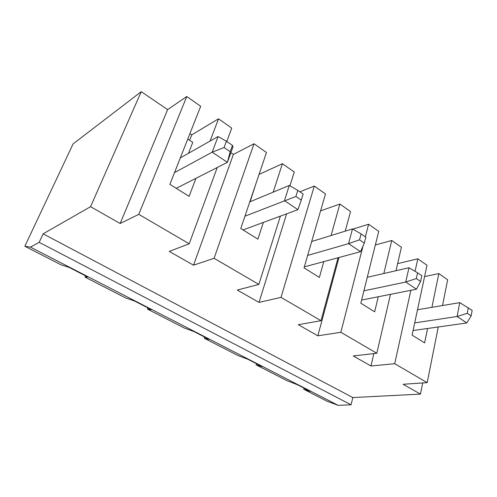 <?xml version="1.0" encoding="UTF-8"?>
<svg xmlns="http://www.w3.org/2000/svg" width="497" height="497" viewBox="0 0 497 497"><rect width="100%" height="100%" fill="white"/><g stroke="black" fill="none" stroke-linecap="round" stroke-linejoin="round"><path stroke-width="0.75" d="M415.057 271.312L417.809 258.807L427.01 265.261L412.094 335.108L424.612 342.899L427.569 328.48M195.955 178.317L189.115 196.358L169.868 184.381L200.695 106.296L186.766 96.517L167.626 109.626L141.247 91.665L73.09 143.906L24.85 246.257L61.056 264.82L69.17 267.429L87.839 277.028L85.037 277.121L125.635 297.933L134.594 301.052L151.504 309.749L147.404 309.097L184.331 328.032L193.948 331.561L209.343 339.47L204.174 338.208L237.914 355.51L248.046 359.356L262.105 366.587L256.079 364.823L287.024 380.69L297.548 384.796L310.445 391.431L303.71 389.244L326.964 401.172L338.115 405.335L351.075 404.819L352.814 397.563L420.456 394.115L422.705 382.957M303.71 389.244L304.015 388.126M420.456 394.115L403.098 384.256L427.19 382.659L438.261 326.976M226.806 141.502L231.732 128.102L218.512 118.814L191.774 134.867L189.916 133.612M230.881 152.716L233.391 154.424L254.023 143.757L266.473 152.504L240.778 228.508L257.906 239.163L263.348 222.42M289.925 185.847L294.28 172.03L282.426 163.706L259.074 174.397M323.796 261.608L319.385 277.419L304.04 267.871L325.492 193.954L314.29 186.089L299.902 191.811M345.235 231.155L350.54 211.548L339.855 204.043L320.584 210.858M345.359 230.683L345.8 230.981M378.26 296.752L374.657 311.812L360.828 303.207L378.733 231.353L368.606 224.24L352.82 229.111M395.972 270.722L401.414 247.289L391.735 240.486L375.334 244.99M417.809 258.807L397.619 263.634M442.523 305.537L447.648 279.761L438.832 273.567L424.587 276.599M427.19 382.659L394.705 363.705L370.961 365.997L353.274 355.951L376.807 353.255L340.861 332.282L363.009 246.04M352.814 397.563L43.115 233.838L90.553 206.696L120.15 223.507L138.775 214.344L189.208 243.778L169.235 251.395L193.519 265.193L214.095 258.303L258.85 284.421L237.293 290.055L259.012 302.4L281.01 297.355L321 320.689L298.287 324.709L317.838 335.817L340.861 332.282M24.85 246.257L30.479 247.146L39.176 242.331L43.115 233.838M90.553 206.696L141.247 91.665M338.115 405.335L30.479 247.146M85.037 277.121L85.571 275.86M189.208 243.778L217.251 167.501M193.519 265.193L233.391 154.424M218.512 118.814L210.082 141.055M138.775 214.344L186.766 96.517M120.15 223.507L167.626 109.626M147.404 309.097L147.864 307.873M204.174 338.208L204.578 337.022M256.079 364.823L256.427 363.667M438.832 273.567L431.912 307.326M351.075 404.819L39.176 242.331M466.776 322.969L457.122 316.496L467.292 313.284L471.15 315.912L466.776 322.969L413.075 330.517M414.703 322.895L457.122 316.496L459.737 302.642L417.505 309.755M394.705 363.705L410.87 290.316M370.961 365.997L373.862 353.597M471.15 315.912L472.15 310.352L459.737 302.642M468.311 307.711L467.292 313.284M365.37 236.864L368.606 224.24M317.838 335.817L338.991 257.496M281.01 297.355L314.29 186.089M259.012 302.4L286.614 213.828M297.796 190.363L295.908 196.47L301.281 200.136L303.139 194.035L297.796 190.363L289.273 185.474L249.78 201.888M258.85 284.421L280.376 216.133M282.426 163.706L273.182 192.159M214.095 258.303L254.023 143.757M189.63 140.322L191.774 134.867M187.76 139.073L192.755 142.409L188.506 153.281M255.669 184.455L250.109 201.751M230.186 151.678L227.396 162.351L212.207 152.163L224.104 147.534L230.186 151.678L232.466 145.397L233.018 146.808L227.396 162.351L176.224 188.338M174.509 172.621L212.207 152.163L218.065 136.532L180.312 157.928M301.281 200.136L297.908 209.659L243.045 229.918M297.908 209.659L284.483 200.658L289.273 185.474M244.94 216.195L295.908 196.47M232.466 145.397L226.421 141.241L224.104 147.534M226.421 141.241L218.065 136.532M339.855 204.043L331.07 235.535M321 320.689L338.035 257.757M360.511 251.668L348.559 243.648L359.536 239.84L364.313 243.101L360.511 251.668L304.326 266.883M307.649 255.433L348.559 243.648L352.479 228.918L311.687 241.517M364.313 243.101L365.835 237.187L361.077 233.913L359.536 239.84M361.077 233.913L352.479 228.918M391.735 240.486L383.827 273.512M376.807 353.255L390.487 294.342M416.461 289.211L405.751 282.029L416.318 278.544L420.592 281.457L416.461 289.211L361.617 300.039M363.91 290.838L405.751 282.029L408.963 267.74L367.283 277.314M420.592 281.457L421.829 275.723L417.573 272.791L416.318 278.544M417.573 272.791L408.963 267.74"/></g></svg>
